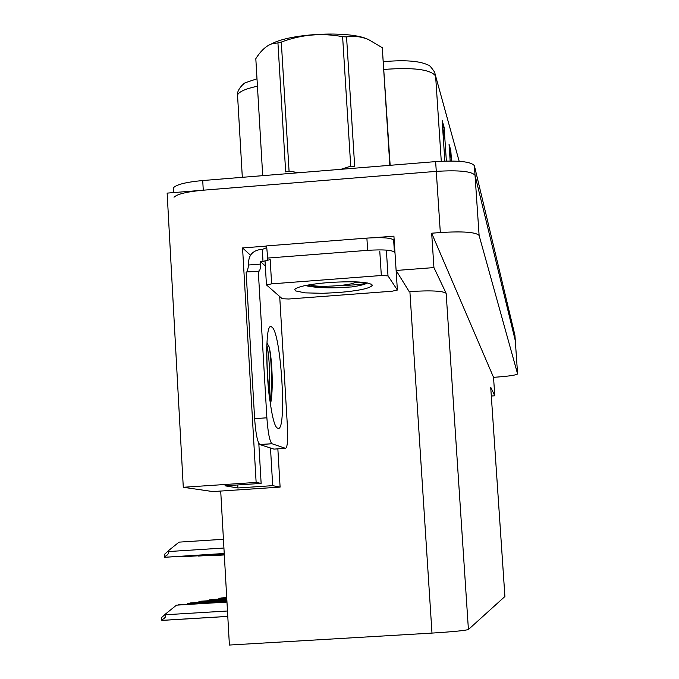 <?xml version="1.0" encoding="UTF-8"?>
<svg xmlns="http://www.w3.org/2000/svg" width="679" height="679" viewBox="0 0 679 679"><rect width="100%" height="100%" fill="white"/><g stroke="black" fill="none" stroke-linecap="round" stroke-linejoin="round"><path stroke-width="1.02" d="M250.509 255.228L242.556 247.945L266.601 246.07M373.866 237.718L393.922 236.156L396.12 270.471L409.199 291.614L409.887 291.563C430.8 290.281 442.886 290.875 446.154 293.328L433.932 267.585L396.12 270.471M258.809 443.345L261.135 483.397L256.136 482.421L183.288 487.276L212.833 491.571L220.709 491.053L229.4 645.05L431.988 633.091C453.199 631.742 465.336 630.545 468.417 629.501L504.913 596.501L490.713 387.217L494.787 395.789L493.531 377.32L431.674 233.211L440.323 232.541C463.01 231.157 475.945 232.125 479.111 235.452L517.593 373.942C516.32 375.054 509.844 376.073 498.165 376.989L493.531 377.32M491.316 396.027L494.787 395.789M173.612 189.78L173.501 187.718C176.667 184.45 186.411 182.057 202.724 180.538L435.638 161.61C458.257 160.244 471.175 161.61 474.383 165.701L514.928 335.29L515.302 340.68L475.037 175.301L515.293 340.603L517.593 373.883M174.028 197.241C177.202 194.05 186.946 191.707 203.267 190.196L436.283 171.371C458.911 170.005 471.829 171.312 475.037 175.301C471.829 171.312 458.911 170.005 436.283 171.371L167.136 193.116L183.288 487.276M256.136 482.421L242.556 247.945M433.932 267.585L431.674 233.211M220.709 491.053L280.104 487.106L277.855 448.853M280.104 487.106L272.695 485.655L270.488 448.004M261.135 483.397L224.987 485.808L237.905 487.972L237.726 484.959M237.905 487.972L272.695 485.655M443.209 136.555L444.108 127.279L442.148 120.506L444.847 161.093M446.358 161.05L444.108 127.279M449.999 158.657L450.797 150.356L449.048 144.321L450.16 161.008M451.51 161.016L450.797 150.356M241.766 85.562L245.484 82.668L257.002 78.789M383.499 61.679C404.811 59.76 419.766 60.915 428.364 65.142C429.009 64.734 431.097 67.051 434.602 72.118L435.612 75.989C430.528 69.419 413.324 67.238 383.991 69.436M164.343 556.797L164.225 554.582L168.732 550.448L168.256 553.708L166.89 555.329L164.343 556.797L164.836 557.289L224.24 553.538M223.433 539.287L179.035 542.131L168.732 550.448M161.526 619.969L161.407 617.72L165.99 613.612L165.506 616.922L164.114 618.544L161.526 619.969L162.026 620.402L227.788 616.43M226.973 602.069L176.481 605.159L165.99 613.612M226.956 601.789L178.433 604.845L226.964 601.874M226.973 601.984L176.481 605.159M176.659 556.856L224.257 553.835L176.302 556.576M187.803 556.449L224.274 554.132L187.472 556.186M224.282 554.429L198.013 555.812M226.913 600.907L188.193 603.266L186.997 604.234M226.896 600.635L190.027 602.977L226.896 600.72M226.905 600.822L188.193 603.266M226.845 599.803L199.219 601.492L198.098 602.4M226.837 599.557L200.95 601.212L226.837 599.633M226.845 599.727L199.219 601.492M226.786 598.768L209.616 599.82L208.555 600.677M226.778 598.538L211.254 599.557L226.778 598.606M226.786 598.7L209.616 599.82M226.735 597.792L219.444 598.241L218.443 599.048M226.718 597.571L220.989 597.987L226.727 597.639M226.727 597.724L219.444 598.241M267.034 343.082L269.147 346.918C272.067 358.189 273.688 391.172 270.437 404.081M279.706 296.553L287.412 426.412C288.049 440.272 287.412 447.58 285.511 448.327L273.951 449.116L259.777 444.541C257.417 442.021 255.703 433.389 254.625 418.654L246.112 271.973L258.733 271.269C259.743 271.269 260.413 268.867 260.744 264.072L260.6 261.661L265.336 266.041M247.215 271.889L248.701 264.997L248.556 262.586C248.862 255.219 252.647 250.891 259.904 249.6L262.306 249.414L263.011 261.474L260.6 261.661M285.511 448.327L271.889 443.71C269.622 441.189 267.95 432.548 266.872 417.797L258.283 271.04M394.236 241.037L393.642 239.984C390.883 237.803 381.963 237.175 366.889 238.1L266.592 245.917L267.806 259.386L267.119 259.972M366.889 238.1L367.662 250.339C382.744 249.414 391.664 249.999 394.414 252.087L395.008 253.097M260.744 264.072L248.701 264.997M266.694 247.657L262.306 249.414M265.039 260.88L263.011 261.474M367.662 250.339L267.305 258.096M270.081 401.756C272.695 385.46 271.244 356.628 269.147 346.918M269.113 394.278C270.081 372.635 269.342 356.339 266.915 345.407M337.989 292.573L322.525 293.311L304.99 292.861L295.475 290.884L294.762 289.475L295.501 288.711C300.042 286.071 311.169 284.009 328.882 282.523C354.497 281.004 368.977 281.87 372.33 285.112C370.836 288.236 359.386 290.722 337.989 292.573M305.329 285.545C312.739 287.344 323.374 288.074 337.225 287.743L351.747 286.928C359.811 285.732 365.039 284.416 367.424 282.973L354.752 282.608M381.326 275.513L388.006 275.886L397.376 290.043L392.097 291.223L288.753 299.006L282.218 298.726L266.448 284.9L271.617 283.864L381.326 275.513L379.773 251.128M265.056 260.94L270.183 259.59L271.617 283.864M306.662 285.282C320.225 287.472 335.256 288.023 351.747 286.928M339.441 285.562C354.039 285.172 363.367 284.306 367.424 282.973M268.689 45.204L275.436 42.03C298.005 32.855 350.61 31.217 367.407 39.085L368.111 39.39M277.94 42.93L281.31 42.064L289.067 171.201L285.664 171.906L277.94 42.93L272.916 43.524C266.847 45.204 261.143 50.254 255.813 58.683L262.705 175.666M340.96 169.309L350.72 166.177L342.615 36.691C321.719 32.745 301.281 34.536 281.31 42.064M342.615 36.691L346.553 36.921L354.676 166.287L350.72 166.177M389.839 165.337L382.277 47.7L368.485 39.543C361.033 36.53 353.725 35.656 346.553 36.921M382.277 47.7L390.153 165.311M289.067 171.201L299.057 172.712M355.804 281.844L355.499 282.158C351.9 285.808 312.875 287.972 310.736 284.628L310.685 284.586M208.266 555.702L224.299 554.684L207.978 555.464M217.687 555.354L224.316 554.938L217.424 555.133M479.111 235.452L474.383 165.701M440.323 232.541L435.638 161.61M468.417 629.501L446.154 293.328M504.904 596.535L490.713 387.217M431.988 633.091L409.887 291.563M257.434 86.225C245.815 88.686 239.178 91.589 237.531 94.941L237.667 97.25M459.174 161.305L435.612 75.989L441.274 161.237M202.724 180.538L203.267 190.196M449.175 146.265L450.763 151.731M442.284 122.568L444.074 128.73M223.926 548.021L168.791 551.535M224.231 553.521L164.836 557.289M227.482 610.998L166.049 614.724M198.243 556.05L224.282 554.395L198.319 556.067M277.855 428.211C268.298 427.15 261.848 316.821 271.897 327.142C281.225 332.048 287.268 433.771 277.855 428.211M394.414 252.087L393.642 239.984M271.99 443.76L259.887 444.584M266.872 417.797L254.625 418.654M388.006 275.886L386.453 251.561M397.376 290.043L395.899 267.008M245.484 82.668C244.966 82.354 236.81 89.195 237.531 94.941L242.318 177.321M173.501 187.718L173.765 192.581M224.231 553.487L164.725 557.264M227.779 616.388L161.857 620.368M224.248 553.809L176.557 556.839M224.265 554.115L187.71 556.432M269.996 401.187C267.076 383.711 266.287 350.984 266.923 343.88M267.806 259.386L267.755 258.444M259.777 444.541L271.889 443.71M370.929 283.89L372.33 285.112M266.448 284.9L265.022 260.685M275.436 42.03L272.916 43.515M367.407 39.085L368.485 39.535M224.299 554.667L208.198 555.685M224.316 554.921L217.628 555.346"/></g></svg>
